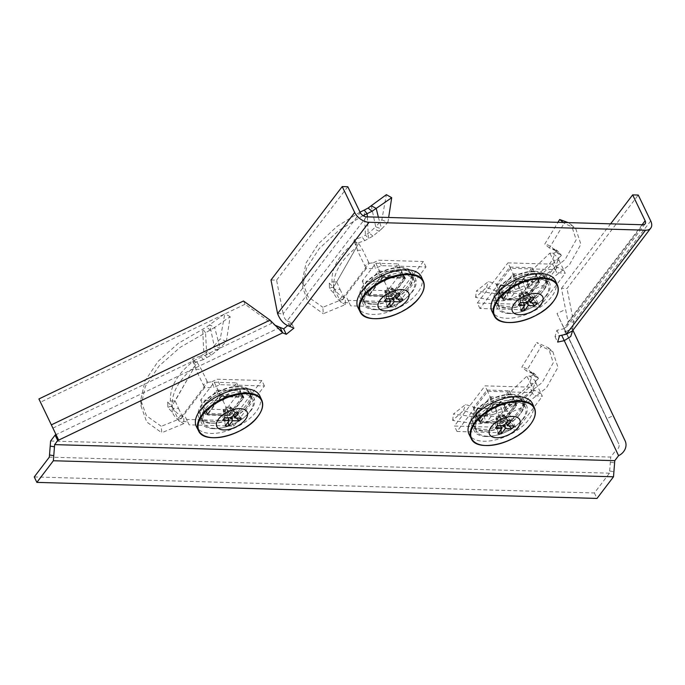 <?xml version="1.0" encoding="UTF-8"?>
<svg xmlns="http://www.w3.org/2000/svg" width="685" height="685" viewBox="0 0 685 685"><rect width="100%" height="100%" fill="white"/><g stroke="black" fill="none" stroke-linecap="round" stroke-linejoin="round"><path stroke-width="0.51" stroke-dasharray="3.42 2.57" d="M486.316 436.525A29.07 14.916 154.3 0 0 516.31 425.727A29.07 14.916 154.3 0 0 526.542 405.503A29.07 14.916 154.3 0 0 493.885 404.672A29.07 14.916 154.3 0 0 474.157 430.711A29.07 14.916 154.3 0 0 486.316 436.525M213.626 428.707A29.07 14.916 154.3 0 0 243.62 417.918A29.07 14.916 154.3 0 0 253.861 397.694A29.07 14.916 154.3 0 0 221.195 396.855A29.07 14.916 154.3 0 0 201.476 422.902A29.07 14.916 154.3 0 0 213.626 428.707M509.238 313.533A29.07 14.916 154.3 0 0 539.232 302.744A29.07 14.916 154.3 0 0 549.464 282.52A29.07 14.916 154.3 0 0 516.807 281.681A29.07 14.916 154.3 0 0 497.079 307.728A29.07 14.916 154.3 0 0 509.238 313.533M375.183 309.697A29.07 14.916 154.3 0 0 405.177 298.908A29.07 14.916 154.3 0 0 415.41 278.675A29.07 14.916 154.3 0 0 382.752 277.845A29.07 14.916 154.3 0 0 363.024 303.892A29.07 14.916 154.3 0 0 375.183 309.697M289.704 326.368L287.083 320.914L291.305 322.652L293.933 328.098M511.763 394.243A29.07 14.916 -25.7 0 1 523.922 400.049A29.07 14.916 -25.7 0 1 513.681 420.282A29.07 14.916 -25.7 0 1 483.687 431.07A29.07 14.916 -25.7 0 1 471.537 425.265A29.07 14.916 -25.7 0 1 481.769 405.032A29.07 14.916 -25.7 0 1 511.763 394.243M239.082 386.434A29.07 14.916 -25.7 0 1 251.232 392.24A29.07 14.916 -25.7 0 1 241 412.473A29.07 14.916 -25.7 0 1 211.006 423.261A29.07 14.916 -25.7 0 1 198.847 417.456A29.07 14.916 -25.7 0 1 209.088 397.223A29.07 14.916 -25.7 0 1 239.082 386.434M534.685 271.26A29.07 14.916 -25.7 0 1 546.844 277.065A29.07 14.916 -25.7 0 1 536.603 297.299A29.07 14.916 -25.7 0 1 506.617 308.087A29.07 14.916 -25.7 0 1 494.459 302.282A29.07 14.916 -25.7 0 1 504.691 282.049A29.07 14.916 -25.7 0 1 534.685 271.26M400.631 267.415A29.07 14.916 -25.7 0 1 412.79 273.229A29.07 14.916 -25.7 0 1 402.557 293.454A29.07 14.916 -25.7 0 1 372.563 304.243A29.07 14.916 -25.7 0 1 360.404 298.437A29.07 14.916 -25.7 0 1 370.636 278.213A29.07 14.916 -25.7 0 1 400.631 267.415M50.604 441.02L610.737 457.066L615.952 450.225L618.572 455.679M291.305 322.652L287.657 325.606M561.683 335.256L555.004 336.635L556.931 330.256L563.567 328.834L642.907 224.757M555.004 336.635L557.624 342.08M566.187 334.289L563.567 328.834L566.803 326.642L568.028 321.933L561.452 288.317L567.034 288.479L638.257 195.054M556.931 330.256L559.551 335.71M270.044 320.143L271.585 323.414L274.659 325.015M52.916 428.125L271.585 323.414L245.042 304.26L243.5 300.989M245.042 304.26L40.449 402.223M561.657 335.205C564.868 334.494 566.238 333.287 565.759 331.591L618.752 443.854A5.283 4.538 154.7 0 1 618.76 443.88A5.283 4.538 154.7 0 1 615.952 450.225L561.657 335.205M572.686 330.547L572.112 328.543L565.759 331.591L618.76 443.88M618.752 443.854L606.67 418.758L613.032 415.718L572.138 328.594M606.67 418.758L556.991 313.507L563.344 310.468M556.991 313.507L565.759 331.591M625.105 440.815L613.032 415.718M366.424 216.837L287.083 320.914C285.166 319.621 283.855 317.241 283.162 313.773L360.267 212.624M277.579 313.61L283.162 313.773L276.586 280.156L270.995 280.002M347.809 186.731L276.586 280.156M642.128 224.731L568.028 321.933L573.61 322.096L572.403 330.915M561.452 288.317L610.609 223.824M650.716 220.947L573.61 322.096L567.034 288.479M34.25 476.931L594.392 492.977L609.47 473.189L610.737 457.066M609.47 473.189L49.337 457.143M594.392 492.977L597.012 498.432M486.932 390.056L509.28 390.698L495.666 408.551L473.326 407.909L486.932 390.056L493.885 404.501L516.225 405.143L502.619 422.996L480.271 422.354L493.885 404.501M473.326 407.909L480.271 422.354M509.28 390.698L516.225 405.143M495.666 408.551L502.619 422.996M519.778 414.365A27.16 13.931 -25.7 0 1 494.287 429.897A27.16 13.931 -25.7 0 1 473.72 425.394A27.16 13.931 -25.7 0 1 492.207 401.187A27.16 13.931 -25.7 0 1 522.655 401.838A27.16 13.931 -25.7 0 1 519.778 414.365M522.364 419.545A27.28 13.991 154.3 0 0 525.258 406.967A27.28 13.991 154.3 0 0 494.673 406.316A27.28 13.991 154.3 0 0 476.101 430.625A27.28 13.991 154.3 0 0 496.762 435.146A27.28 13.991 154.3 0 0 522.364 419.545M532.57 403.816A35.235 18.075 -25.7 0 1 528.674 419.725A35.235 18.075 -25.7 0 1 495.94 439.796A35.235 18.075 -25.7 0 1 469.079 434.376M513.921 425.959L503.689 415.804A4.119 2.115 -25.7 0 1 501.6 418.552L508.972 425.822M497.961 433.605L496.454 419.271A4.119 2.115 -25.7 0 0 499.887 419.366L500.94 429.7M497.524 425.496L498.132 415.649A4.119 2.115 -25.7 0 0 496.043 418.235L496.034 418.389A4.119 2.115 -25.7 0 1 496.043 418.235M496.454 419.271L496.89 417.987L496.034 418.389L495.426 428.236M499.887 419.366L500.324 418.081L501.6 418.552M503.689 415.804L502.422 415.341L503.278 414.922A4.119 2.115 -25.7 0 0 503.132 414.827A4.119 2.115 -25.7 0 0 499.836 414.827L498.132 415.649M499.836 414.827L507.953 420.496M511.387 420.599L503.278 414.922M498.98 415.238L500.324 418.081M502.422 415.341L506.087 422.953M496.89 417.987L500.547 425.582M478.781 415.281L479.765 408.68L476.734 408.089L474.953 414.459L463.548 410.478L452.665 420.436L474.953 423.784L474.953 414.459L478.781 415.281L487.514 415.504L492.798 414.528L486.076 422.705L480.416 423.724L474.953 423.784L476.734 408.089L465.535 404.51L453.453 414.014L475.339 417.037L484.038 416.112L517.252 402.061L542.135 382.598L553.274 362.776L548.351 347.749L536.766 342.491L541.227 346.259L526.5 370.962L521.833 367.134L536.766 342.491M479.765 408.68L486.675 408.731L490.871 407.892L492.798 414.528L504.948 410.726L506.241 409.853L503.064 403.414L499.159 402.737L526.868 376.159L529.642 376.099L535.687 381.125L506.403 409.347C524.385 400.357 533.94 391.195 535.079 381.887M496.779 413.295L494.647 406.71L502.405 404.278L503.064 403.414L503.646 403.431L506.249 409.861L503.064 403.414C521.071 394.56 530.567 385.458 531.56 376.116L533.743 373.762L533.35 372.777L530.849 372.554L528.948 370.063L524.633 367.768L521.833 367.134M516.053 403.636L502.61 421.266L499.99 415.821L513.433 398.182A1.053 0.539 -25.7 0 0 513.544 397.702L516.165 403.157A1.053 0.539 -25.7 0 1 516.053 403.636L513.433 398.182M502.61 421.266A1.053 0.539 -25.7 0 1 501.266 421.917L498.637 416.463A1.053 0.539 -25.7 0 0 499.99 415.821M501.266 421.917L479.2 421.284L476.58 415.829L498.637 416.463M479.2 421.284A1.053 0.539 -25.7 0 1 478.755 421.069A1.053 0.539 -25.7 0 1 478.875 420.59L476.246 415.136A1.053 0.539 -25.7 0 0 476.135 415.624L478.755 421.069M476.58 415.829A1.053 0.539 -25.7 0 1 476.135 415.624M478.875 420.59L492.318 402.96L489.689 397.505L476.246 415.136M492.318 402.96A1.053 0.539 -25.7 0 1 493.662 402.309L491.042 396.863A1.053 0.539 -25.7 0 0 489.689 397.505M493.662 402.309L515.728 402.943L513.099 397.488L491.042 396.863M535.687 381.125L538.47 378.471L538.033 377.324L535.653 377.033L533.418 373.976L526.5 370.962M535.653 377.033L530.849 372.554M531.56 376.116L529.642 376.099M535.499 381.245L536.167 383.463L530.584 383.3L526.868 376.159M536.167 383.463L542.349 396.281L533.735 395.562L530.978 389.842L534.137 390.673L508.604 424.169L504.34 424.794L499.074 427.312L454.395 426.027L485.014 385.852L529.702 387.136L530.978 389.842M530.584 383.3L534.137 390.673M504.34 424.794L507.491 429.992L501.703 432.757L457.015 431.481L487.643 391.306L532.322 392.582L533.735 395.562M532.322 392.582L529.702 387.136M487.643 391.306L485.014 385.852M457.015 431.481L454.395 426.027M501.703 432.757L499.074 427.312M508.604 424.169L508.184 423.279L515.548 427.123L516.815 429.778L507.491 429.992M515.548 427.123L507.936 411.317L502.353 411.163L499.159 402.737M508.184 423.279L502.353 411.163M506.275 409.835L506.403 409.347M507.936 411.317L505.95 409.639M548.351 347.749L552.821 351.628L557.967 367.28L546.399 387.924L520.531 408.166L486.076 422.705L484.038 416.112L490.871 407.892L494.647 406.71M463.548 410.478L465.535 404.51M452.665 420.436L453.453 414.014M513.099 397.488A1.053 0.539 -25.7 0 1 513.544 397.702M515.728 402.943A1.053 0.539 -25.7 0 1 516.165 403.157M552.821 351.628L541.227 346.259M516.815 429.778L542.349 396.281M511.438 396.452A27.306 14.008 154.3 0 0 483.259 406.582A27.306 14.008 154.3 0 0 473.643 425.591A27.306 14.008 154.3 0 0 504.323 426.37A27.306 14.008 154.3 0 0 522.852 401.907A27.306 14.008 154.3 0 0 511.438 396.452M479.988 421.189L480.767 422.825L501.437 423.416L500.649 421.78A1.764 0.908 154.3 0 0 502.901 420.71L515.488 404.193A1.764 0.908 154.3 0 0 515.677 403.388A1.764 0.908 154.3 0 0 514.94 403.037L494.279 402.446A1.764 0.908 154.3 0 0 492.027 403.516L479.44 420.033A1.764 0.908 154.3 0 0 479.252 420.838A1.764 0.908 154.3 0 0 479.988 421.189L500.649 421.78M480.767 422.825A1.764 0.908 -25.7 0 1 480.031 422.474A1.764 0.908 -25.7 0 1 480.228 421.669L479.44 420.033M492.027 403.516L492.815 405.152L480.228 421.669M492.815 405.152A1.764 0.908 -25.7 0 1 495.067 404.073L494.279 402.446M514.94 403.037L515.728 404.672L495.067 404.073M515.728 404.672A1.764 0.908 -25.7 0 1 516.464 405.023A1.764 0.908 -25.7 0 1 516.276 405.828L515.488 404.193M502.901 420.71L503.689 422.345L516.276 405.828M503.689 422.345A1.764 0.908 -25.7 0 1 501.437 423.416M510.65 394.817A27.306 14.008 154.3 0 0 482.471 404.946A27.306 14.008 154.3 0 0 472.856 423.955A27.306 14.008 154.3 0 0 503.543 424.734A27.306 14.008 154.3 0 0 522.073 400.271A27.306 14.008 154.3 0 0 510.65 394.817M534.36 273.461A27.306 14.008 154.3 0 0 506.181 283.599A27.306 14.008 154.3 0 0 496.565 302.607A27.306 14.008 154.3 0 0 527.253 303.386A27.306 14.008 154.3 0 0 545.782 278.923A27.306 14.008 154.3 0 0 534.36 273.461M502.91 298.206L503.698 299.842L524.359 300.432L523.571 298.797A1.764 0.908 154.3 0 0 525.823 297.718L538.41 281.201A1.764 0.908 154.3 0 0 538.607 280.405A1.764 0.908 154.3 0 0 537.871 280.045L517.201 279.454A1.764 0.908 154.3 0 0 514.957 280.533L502.362 297.05A1.764 0.908 154.3 0 0 502.173 297.855A1.764 0.908 154.3 0 0 502.91 298.206L523.571 298.797M503.698 299.842A1.764 0.908 -25.7 0 1 502.961 299.491A1.764 0.908 -25.7 0 1 503.15 298.686L502.362 297.05M514.957 280.533L515.736 282.169L503.15 298.686M515.736 282.169A1.764 0.908 -25.7 0 1 517.988 281.09L517.201 279.454M537.871 280.045L538.658 281.681L517.988 281.09M538.658 281.681A1.764 0.908 -25.7 0 1 539.395 282.04A1.764 0.908 -25.7 0 1 539.198 282.837L538.41 281.201M525.823 297.718L526.611 299.354L539.198 282.837M526.611 299.354A1.764 0.908 -25.7 0 1 524.359 300.432M533.572 271.834A27.306 14.008 154.3 0 0 505.402 281.963A27.306 14.008 154.3 0 0 495.786 300.972A27.306 14.008 154.3 0 0 526.465 301.751A27.306 14.008 154.3 0 0 544.995 277.288A27.306 14.008 154.3 0 0 533.572 271.834M501.703 292.289L502.687 285.696L499.665 285.106L497.875 291.476L486.47 287.494L475.596 297.453L497.884 300.792L497.875 291.476L501.703 292.289L510.445 292.512L515.719 291.545L508.998 299.713L503.347 300.741L497.884 300.792L499.665 285.106L488.456 281.526L476.383 291.031L498.26 294.045L506.969 293.129L540.174 279.078L565.065 259.615L576.196 239.784L571.281 224.757L568.242 222.616M531.526 301.186L527.262 301.802L530.413 307L524.624 309.774L479.937 308.498L510.565 268.323L555.252 269.599L552.624 264.153L553.908 266.859L557.068 267.689L531.526 301.186L531.115 300.295L538.47 304.14L530.866 288.334L528.871 286.655L525.994 280.43L522.081 279.754L549.798 253.176L552.572 253.108L558.609 258.142L529.325 286.364C547.306 277.365 556.871 268.212 558.001 258.896M529.197 286.852L525.994 280.43C543.993 271.568 553.497 262.475 554.49 253.133L556.665 250.77L556.271 249.794L553.771 249.571L551.87 247.079L547.555 244.785L544.755 244.151L557.984 222.317M538.975 280.653L525.541 298.283L522.912 292.837L536.355 275.199A1.053 0.539 -25.7 0 0 536.466 274.719L539.095 280.165A1.053 0.539 -25.7 0 1 538.975 280.653L536.355 275.199M525.541 298.283A1.053 0.539 -25.7 0 1 524.188 298.925L521.568 293.48A1.053 0.539 -25.7 0 0 522.912 292.837M524.188 298.925L502.122 298.3L499.502 292.846L521.568 293.48M502.122 298.3A1.053 0.539 -25.7 0 1 501.685 298.086A1.053 0.539 -25.7 0 1 501.797 297.607L499.177 292.152A1.053 0.539 -25.7 0 0 499.057 292.632L501.685 298.086M499.502 292.846A1.053 0.539 -25.7 0 1 499.057 292.632M501.797 297.607L515.24 279.968L512.62 274.522L499.177 292.152M515.24 279.968A1.053 0.539 -25.7 0 1 516.584 279.326L513.964 273.872A1.053 0.539 -25.7 0 0 512.62 274.522M516.584 279.326L538.65 279.959L536.03 274.505L513.964 273.872M558.609 258.142L561.392 255.479L560.955 254.34L558.575 254.041L556.34 250.993L549.421 247.979L564.149 223.276L563.198 222.471M549.421 247.979L544.755 244.151M558.575 254.041L553.771 249.571M554.49 253.133L552.572 253.108M558.421 258.254L559.088 260.48L553.506 260.317L549.798 253.176M559.088 260.48L565.271 273.298L556.657 272.579L553.908 266.859M553.506 260.317L557.068 267.689M555.252 269.599L556.657 272.579M510.565 268.323L507.945 262.869L552.624 264.153M479.937 308.498L477.317 303.044L507.945 262.869M524.624 309.774L522.004 304.328L477.317 303.044M527.262 301.802L522.004 304.328M538.47 304.14L539.737 306.794L530.413 307M531.115 300.295L525.275 288.179L522.081 279.754M530.866 288.334L525.275 288.179M502.687 285.696L509.606 285.748L513.793 284.909L515.719 291.545L519.701 290.312L517.569 283.727L526.568 280.439M519.701 290.312L529.171 286.869L526.568 280.448M571.281 224.757L575.742 228.644L580.897 244.297L569.329 264.932L543.462 285.174L508.998 299.713L506.969 293.129L513.793 284.909L517.569 283.727M486.47 287.494L488.456 281.526M475.596 297.453L476.383 291.031M536.03 274.505A1.053 0.539 -25.7 0 1 536.466 274.719M538.65 279.959A1.053 0.539 -25.7 0 1 539.095 280.165M575.742 228.644L564.149 223.276M539.737 306.794L565.271 273.298M528.871 286.655L529.325 286.364M509.854 267.073L532.202 267.715L518.588 285.568L496.248 284.926L509.854 267.073L516.807 281.518L539.155 282.151L525.541 300.013L503.201 299.371L516.807 281.518M496.248 284.926L503.201 299.371M532.202 267.715L539.155 282.151M518.588 285.568L525.541 300.013M542.7 291.382A27.16 13.931 -25.7 0 1 517.218 306.914A27.16 13.931 -25.7 0 1 496.642 302.41A27.16 13.931 -25.7 0 1 515.129 278.204A27.16 13.931 -25.7 0 1 545.585 278.855A27.16 13.931 -25.7 0 1 542.7 291.382M545.286 296.562A27.28 13.991 154.3 0 0 548.18 283.984A27.28 13.991 154.3 0 0 517.595 283.333A27.28 13.991 154.3 0 0 499.031 307.633A27.28 13.991 154.3 0 0 519.692 312.163A27.28 13.991 154.3 0 0 545.286 296.562M555.492 280.833A35.235 18.075 -25.7 0 1 551.596 296.742A35.235 18.075 -25.7 0 1 518.862 316.812A35.235 18.075 -25.7 0 1 492.001 311.392M536.852 302.975L526.611 292.82A4.119 2.115 -25.7 0 1 524.522 295.569L531.894 302.839M520.891 310.622L519.376 296.288A4.119 2.115 -25.7 0 0 522.809 296.382L523.862 306.717M520.446 302.505L521.054 292.658A4.119 2.115 -25.7 0 0 518.965 295.252L518.965 295.406A4.119 2.115 -25.7 0 1 518.965 295.252M519.376 296.288L519.812 295.004L518.965 295.406L518.357 305.253M522.809 296.382L523.246 295.098L524.522 295.569M526.611 292.82L525.344 292.358L526.2 291.938A4.119 2.115 -25.7 0 0 526.063 291.836A4.119 2.115 -25.7 0 0 522.766 291.844L521.054 292.658M522.766 291.844L530.884 297.513M534.317 297.615L526.2 291.938M521.91 292.255L526.928 302.693M525.344 292.358L529.008 299.97M519.812 295.004L523.468 302.599M523.246 295.098L526.902 302.693M214.251 382.247L236.59 382.889L222.985 400.742L200.636 400.1L214.251 382.247L221.204 396.692L243.543 397.326L229.937 415.187L207.589 414.545L221.204 396.692M200.636 400.1L207.589 414.545M236.59 382.889L243.543 397.326M222.985 400.742L229.937 415.187M247.097 406.556A27.16 13.931 -25.7 0 1 221.606 422.088A27.16 13.931 -25.7 0 1 201.03 417.585A27.16 13.931 -25.7 0 1 219.525 393.378A27.16 13.931 -25.7 0 1 249.974 394.029A27.16 13.931 -25.7 0 1 247.097 406.556M249.683 411.736A27.28 13.991 154.3 0 0 252.577 399.158A27.28 13.991 154.3 0 0 221.991 398.507A27.28 13.991 154.3 0 0 203.419 422.808A27.28 13.991 154.3 0 0 224.081 427.337A27.28 13.991 154.3 0 0 249.683 411.736M259.889 396.007A35.235 18.075 -25.7 0 1 255.984 411.916A35.235 18.075 -25.7 0 1 223.259 431.987A35.235 18.075 -25.7 0 1 196.398 426.567M241.24 418.15L231.008 407.995A4.119 2.115 -25.7 0 1 228.91 410.743L236.291 418.013M225.279 425.796L223.772 411.462A4.119 2.115 -25.7 0 0 227.206 411.557L228.259 421.892M224.843 417.679L225.451 407.832A4.119 2.115 -25.7 0 0 223.361 410.426L223.353 410.58A4.119 2.115 -25.7 0 1 223.361 410.426M223.772 411.462L224.209 410.178L223.353 410.58L222.745 420.427M227.206 411.557L227.643 410.272L228.91 410.743M231.008 407.995L229.732 407.532L230.588 407.113A4.119 2.115 -25.7 0 0 230.451 407.01A4.119 2.115 -25.7 0 0 227.155 407.018L225.451 407.832M227.155 407.018L235.272 412.687M238.705 412.79L230.588 407.113M226.298 407.429L227.643 410.272M229.732 407.532L233.397 415.144M224.209 410.178L227.865 417.773M375.808 263.228L398.148 263.871L384.533 281.723L362.194 281.09L375.808 263.228L382.752 277.673L405.1 278.315L391.486 296.168L369.147 295.535L382.752 277.673M362.194 281.09L369.147 295.535M398.148 263.871L405.1 278.315M384.533 281.723L391.486 296.168M408.645 287.537A27.16 13.931 -25.7 0 1 383.163 303.07A27.16 13.931 -25.7 0 1 362.588 298.566A27.16 13.931 -25.7 0 1 381.074 274.368A27.16 13.931 -25.7 0 1 411.531 275.01A27.16 13.931 -25.7 0 1 408.645 287.537M411.231 292.718A27.28 13.991 154.3 0 0 414.125 280.139A27.28 13.991 154.3 0 0 383.54 279.489A27.28 13.991 154.3 0 0 364.977 303.798A27.28 13.991 154.3 0 0 385.638 308.318A27.28 13.991 154.3 0 0 411.231 292.718M421.438 276.988A35.235 18.075 -25.7 0 1 417.542 292.897A35.235 18.075 -25.7 0 1 384.816 312.968A35.235 18.075 -25.7 0 1 357.947 307.548M402.797 299.139L392.556 288.984A4.119 2.115 -25.7 0 1 390.467 291.724L397.839 298.994M386.837 306.777L385.321 292.444A4.119 2.115 -25.7 0 0 388.755 292.546L389.816 302.873M386.391 298.669L386.999 288.822A4.119 2.115 -25.7 0 0 384.91 291.416L384.91 291.57A4.119 2.115 -25.7 0 1 384.91 291.416M385.321 292.444L385.758 291.159L384.91 291.57L384.302 301.417M388.755 292.546L389.191 291.262L390.467 291.724M392.556 288.984L391.289 288.513L392.145 288.102A4.119 2.115 -25.7 0 0 392.008 288A4.119 2.115 -25.7 0 0 388.712 288L386.999 288.822M388.712 288L396.829 293.677M400.263 293.771L392.145 288.102M387.856 288.419L392.873 298.857M391.289 288.513L394.954 296.134M385.758 291.159L389.414 298.754M389.191 291.262L392.847 298.857M371.287 205.765L375.714 226.829L381.836 219.834L386.374 194.677M378.36 217.179L381.605 228.978L372.957 236.085L364.822 240.632L356.714 243.329L356.003 245.427L353.768 241.771L358.649 243.321L336.712 281.877L333.963 282.014L333.338 287.726L356.5 247.285C340.513 260.42 332.953 273.726 333.809 287.195M369.164 263.357L373.436 262.732L375.526 268.434L381.314 265.669L426.001 266.945L395.373 307.12L350.686 305.844L346.79 297.684L343.63 296.853L369.164 263.357L368.735 262.483L364.925 266.003L357.313 250.205L356.774 246.617L354.607 242.353C338.587 255.334 331.069 268.554 332.062 282.014L329.279 283.128L333.732 287.572C335.967 292.187 339.811 295.74 345.274 298.223L322.841 307.291L323.286 313.73L345.488 304.551L345.274 298.223M355.969 245.367L354.607 242.353M366.963 294.79L380.406 277.16L377.777 271.705L364.343 289.335A1.053 0.539 -25.7 0 0 364.223 289.824L366.843 295.269A1.053 0.539 -25.7 0 1 366.963 294.79L364.343 289.335M380.406 277.16A1.053 0.539 -25.7 0 1 381.75 276.509L379.13 271.063A1.053 0.539 -25.7 0 0 377.777 271.705M381.75 276.509L403.816 277.142L401.187 271.697L379.13 271.063M403.816 277.142A1.053 0.539 -25.7 0 1 404.253 277.356A1.053 0.539 -25.7 0 1 404.141 277.836L401.521 272.39A1.053 0.539 -25.7 0 0 401.633 271.902L404.253 277.356M401.187 271.697A1.053 0.539 -25.7 0 1 401.633 271.902M404.141 277.836L390.698 295.466L388.078 290.02L401.521 272.39M390.698 295.466A1.053 0.539 -25.7 0 1 389.354 296.117L386.725 290.663A1.053 0.539 -25.7 0 0 388.078 290.02M389.354 296.117L367.288 295.483L364.668 290.029L386.725 290.663M333.073 287.683L331.694 287.263L329.451 288.582L333.818 293.257C335.992 298.121 339.888 301.888 345.488 304.551M333.818 293.257L333.732 287.572M329.271 283.025L329.451 288.582L329.271 283.025M332.062 282.014L333.963 282.014M333.338 287.726L334.503 289.301L340.085 289.464L336.712 281.877M334.503 289.301L340.668 302.145L349.281 302.864L346.79 297.684M340.085 289.464L343.63 296.853M350.686 305.844L349.281 302.864M395.373 307.12L392.753 301.674L348.066 300.39M426.001 266.945L423.373 261.499L392.753 301.674M381.314 265.669L378.694 260.214L423.373 261.499M373.436 262.732L378.694 260.214M364.925 266.003L366.201 268.648L375.526 268.434M368.735 262.483L362.904 250.359L358.649 243.321M357.313 250.205L362.904 250.359M364.822 240.632L362.065 237.061L354.368 239.622L353.768 241.771M367.4 216.862L368.393 238.534L365.43 235.015L362.065 237.061M381.836 219.834L387.924 222.394L381.605 228.978L375.714 226.829L368.984 232.866L365.43 235.015L364.232 210.115M387.924 222.394L388.652 217.47M364.668 290.029A1.053 0.539 -25.7 0 1 364.223 289.824M367.288 295.483A1.053 0.539 -25.7 0 1 366.843 295.269M360.027 212.127L337.046 226.392L318.217 244.006L306.067 262.937L302.299 281.004L307.976 296.751L322.841 307.291M363.033 215.647L339.015 230.306L319.278 248.518L306.529 268.16L302.539 286.904L308.267 302.933L323.286 313.73M366.201 268.648L340.668 302.145M356.774 246.617L356.5 247.285M373.933 304.217A27.306 14.008 154.3 0 0 402.112 294.088A27.306 14.008 154.3 0 0 411.728 275.079A27.306 14.008 154.3 0 0 381.048 274.3A27.306 14.008 154.3 0 0 362.519 298.763A27.306 14.008 154.3 0 0 373.933 304.217M403.816 276.209L404.604 277.845L383.934 277.254L383.146 275.618A1.764 0.908 154.3 0 0 380.903 276.697L368.307 293.214A1.764 0.908 154.3 0 0 368.119 294.011A1.764 0.908 154.3 0 0 368.855 294.37L389.525 294.961A1.764 0.908 154.3 0 0 391.769 293.882L404.356 277.365A1.764 0.908 154.3 0 0 404.552 276.56A1.764 0.908 154.3 0 0 403.816 276.209L383.146 275.618M404.604 277.845A1.764 0.908 -25.7 0 1 405.34 278.196A1.764 0.908 -25.7 0 1 405.143 279L404.356 277.365M391.769 293.882L392.556 295.518L405.143 279M392.556 295.518A1.764 0.908 -25.7 0 1 390.304 296.596L389.525 294.961M368.855 294.37L369.643 295.997L390.304 296.596M369.643 295.997A1.764 0.908 -25.7 0 1 368.907 295.646A1.764 0.908 -25.7 0 1 369.095 294.841L368.307 293.214M380.903 276.697L381.691 278.333L369.095 294.841M381.691 278.333A1.764 0.908 -25.7 0 1 383.934 277.254M373.145 302.582A27.306 14.008 154.3 0 0 401.324 292.452A27.306 14.008 154.3 0 0 410.94 273.443A27.306 14.008 154.3 0 0 380.261 272.664A27.306 14.008 154.3 0 0 361.731 297.127A27.306 14.008 154.3 0 0 373.145 302.582M212.384 423.236A27.306 14.008 154.3 0 0 240.555 413.098A27.306 14.008 154.3 0 0 250.171 394.098A27.306 14.008 154.3 0 0 219.491 393.31A27.306 14.008 154.3 0 0 200.962 417.781A27.306 14.008 154.3 0 0 212.384 423.236M242.259 395.219L243.047 396.855L222.377 396.264L221.597 394.628A1.764 0.908 154.3 0 0 219.346 395.707L206.759 412.224A1.764 0.908 154.3 0 0 206.562 413.029A1.764 0.908 154.3 0 0 207.298 413.38L227.968 413.971A1.764 0.908 154.3 0 0 230.211 412.892L242.807 396.375A1.764 0.908 154.3 0 0 242.995 395.579A1.764 0.908 154.3 0 0 242.259 395.219L221.597 394.628M243.047 396.855A1.764 0.908 -25.7 0 1 243.783 397.214A1.764 0.908 -25.7 0 1 243.595 398.011L242.807 396.375M230.211 412.892L230.999 414.528L243.595 398.011M230.999 414.528A1.764 0.908 -25.7 0 1 228.756 415.607L227.968 413.971M207.298 413.38L208.086 415.016L228.756 415.607M208.086 415.016A1.764 0.908 -25.7 0 1 207.349 414.665A1.764 0.908 -25.7 0 1 207.546 413.86L206.759 412.224M219.346 395.707L220.133 397.343L207.546 413.86M220.133 397.343A1.764 0.908 -25.7 0 1 222.377 396.264M211.596 421.6A27.306 14.008 154.3 0 0 239.767 411.462A27.306 14.008 154.3 0 0 249.383 392.462A27.306 14.008 154.3 0 0 218.703 391.674A27.306 14.008 154.3 0 0 200.174 416.146A27.306 14.008 154.3 0 0 211.596 421.6M217.753 350.369L212.376 347.843L214.165 345.848L220.048 347.997L226.367 341.413L230.151 316.71L214.653 327.473L220.048 347.997L211.4 355.095L206.836 357.553L205.56 332.747L214.653 327.473L209.73 324.784L214.165 345.848L220.279 338.852L224.817 313.687L206.519 327.07L178.323 343.313L158.064 361.397L144.877 381.134L140.742 400.023L146.419 415.761L161.292 426.31L161.737 432.74L183.94 423.57L183.717 417.242L161.292 426.31M207.615 382.367L211.879 381.75L213.977 387.453L219.765 384.679L264.444 385.963L233.825 426.138L189.137 424.854L185.233 416.703L182.082 415.863L207.615 382.367L207.178 381.494L203.368 385.021L195.764 369.215L195.225 365.627L192.211 360.781L197.1 362.339L175.154 400.896L172.415 401.033L171.524 406.693L194.942 366.295C178.956 379.439 171.396 392.745 172.26 406.214M194.429 364.463L193.059 361.372C177.03 374.344 169.52 387.564 170.505 401.033L167.731 402.146L172.183 406.59C174.41 411.205 178.254 414.75 183.717 417.242M194.42 364.386L193.059 361.372M205.406 413.8L218.849 396.17L216.229 390.724L202.786 408.354A1.053 0.539 -25.7 0 0 202.674 408.834L205.294 414.288A1.053 0.539 -25.7 0 1 205.406 413.8L202.786 408.354M218.849 396.17A1.053 0.539 -25.7 0 1 220.202 395.528L217.573 390.073A1.053 0.539 -25.7 0 0 216.229 390.724M220.202 395.528L242.259 396.161L239.639 390.707L217.573 390.073M242.259 396.161A1.053 0.539 -25.7 0 1 242.704 396.367A1.053 0.539 -25.7 0 1 242.593 396.855L239.964 391.4A1.053 0.539 -25.7 0 0 240.084 390.921L242.704 396.367M239.639 390.707A1.053 0.539 -25.7 0 1 240.084 390.921M242.593 396.855L229.15 414.485L226.521 409.031L239.964 391.4M229.15 414.485A1.053 0.539 -25.7 0 1 227.797 415.127L225.177 409.681A1.053 0.539 -25.7 0 0 226.521 409.031M227.797 415.127L205.74 414.493L203.111 409.048L225.177 409.681M171.524 406.693L170.145 406.274L167.893 407.601L172.269 412.267C174.444 417.131 178.331 420.898 183.94 423.57M172.269 412.267L172.183 406.59M167.714 402.044L167.893 407.601L167.714 402.044M170.505 401.033L172.415 401.033M171.789 406.736L172.945 408.32L178.537 408.483L175.154 400.896M172.945 408.32L179.119 421.155L187.733 421.874L185.233 416.703M178.537 408.483L182.082 415.863M189.137 424.854L187.733 421.874M233.825 426.138L231.196 420.684L186.517 419.408M264.444 385.963L261.824 380.509L231.196 420.684M219.765 384.679L217.136 379.233L261.824 380.509M211.879 381.75L217.136 379.233M203.368 385.021L204.652 387.659L213.977 387.453M207.178 381.494L201.347 369.378L197.1 362.339M195.764 369.215L201.347 369.378M212.376 347.843L203.882 354.034L206.836 357.553L203.265 359.642L200.517 356.08L192.819 358.632L192.211 360.789M203.265 359.642L195.156 362.339L194.454 364.437M140.742 400.023L140.99 405.922L145.331 386.383L159.1 365.97L180.215 347.304L205.56 332.747L202.674 329.125L203.882 354.034L200.517 356.08M226.367 341.413L220.279 338.852M230.151 316.71L224.817 313.687M203.111 409.048A1.053 0.539 -25.7 0 1 202.674 408.834M205.74 414.493A1.053 0.539 -25.7 0 1 205.294 414.288M140.99 405.922L146.71 421.951L161.737 432.74M204.652 387.659L179.119 421.155M195.225 365.627L194.942 366.295M280.062 327.387L55.108 435.103M610.344 462.144L614.599 462.846M609.641 471.015L613.906 471.708M534.471 407.977A35.14 18.033 -25.7 0 1 530.584 423.844A35.14 18.033 -25.7 0 1 497.944 443.863A35.14 18.033 -25.7 0 1 471.143 438.46M538.47 378.471L533.743 373.762M541.064 393.644L533.709 389.799M504.948 410.726L502.405 404.278M487.514 415.504L486.675 408.731M480.416 423.724L479.611 416.951M561.392 255.479L556.665 250.77M563.995 270.661L556.631 266.816M527.878 287.743L525.327 281.287M510.445 292.512L509.606 285.748M503.347 300.741L502.542 293.968M557.393 284.994A35.14 18.033 -25.7 0 1 553.506 300.861A35.14 18.033 -25.7 0 1 520.865 320.88A35.14 18.033 -25.7 0 1 494.073 315.477M261.79 400.168A35.14 18.033 -25.7 0 1 257.902 416.035A35.14 18.033 -25.7 0 1 225.254 436.054A35.14 18.033 -25.7 0 1 198.462 430.651M423.339 281.158A35.14 18.033 -25.7 0 1 419.451 297.025A35.14 18.033 -25.7 0 1 386.811 317.044A35.14 18.033 -25.7 0 1 360.019 311.632M339.4 299.482L343.211 295.963M356.714 243.329L354.368 239.622M372.957 236.085L368.984 232.866M379.31 231.35L373.933 228.824M177.843 418.501L181.662 414.973M195.156 362.339L192.819 358.632M211.4 355.095L207.435 351.876M210.509 330.264L206.519 327.07M645.142 223.867L566.803 326.642M360.404 298.437L363.024 303.892M412.79 273.229L415.41 278.675M494.459 302.282L497.079 307.728M546.844 277.065L549.464 282.52M198.847 417.456L201.476 422.902M251.232 392.24L253.861 397.694M471.537 425.265L474.157 430.711M523.922 400.049L526.542 405.503M473.72 425.394L476.101 430.625M522.655 401.838L525.258 406.967M503.132 414.827L504.032 415.401M533.418 373.976L528.948 370.063M533.35 372.777L538.033 377.324M522.852 401.907L522.073 400.271M473.643 425.591L472.856 423.955M515.677 403.388L516.464 405.023M479.252 420.838L480.031 422.474M545.782 278.923L544.995 277.288M496.565 302.607L495.786 300.972M538.607 280.405L539.395 282.04M502.173 297.855L502.961 299.491M556.34 250.993L551.87 247.079M556.271 249.794L560.955 254.34M496.642 302.41L499.031 307.633M545.585 278.855L548.18 283.984M526.063 291.836L526.953 292.418M201.03 417.585L203.419 422.808M249.974 394.029L252.577 399.158M230.451 407.01L231.342 407.592M362.588 298.566L364.977 303.798M411.531 275.01L414.125 280.139M392.008 288L392.899 288.582M302.299 281.004L302.539 286.904M411.728 275.079L410.94 273.443M362.519 298.763L361.731 297.127M368.119 294.011L368.907 295.646M404.552 276.56L405.34 278.196M250.171 394.098L249.383 392.462M200.962 417.781L200.174 416.146M206.562 413.029L207.349 414.665M242.995 395.579L243.783 397.214"/><path stroke-width="1.03" d="M54.466 446.8L53.37 460.748L613.503 476.794L613.906 471.708L614.77 460.662L54.637 444.625L54.466 446.8L50.202 446.098L50.604 441.02L55.108 435.103L57.737 440.558L54.637 444.625M625.14 440.875L572.917 330.247L625.105 440.815A12.33 10.583 154.7 0 1 625.14 440.875A12.33 10.583 154.7 0 1 618.572 455.679L614.77 460.662M561.657 335.205L564.277 340.659L557.624 342.08L559.551 335.71L566.187 334.289L645.535 230.203L369.044 222.282A12.33 7.458 37.3 0 1 354.684 212.47L342.217 186.568L270.995 280.002L277.579 313.61L354.684 212.47M277.579 313.61C280.199 320.4 284.241 324.656 289.704 326.368L293.933 328.098L286.27 334.314L282.691 332.841L280.062 327.387L283.65 328.86L286.27 334.314M610.609 223.824L632.666 194.891L645.133 220.784A5.283 3.194 37.3 0 1 645.142 223.867A5.283 3.194 37.3 0 1 642.907 224.757L366.424 216.837A5.283 3.194 37.3 0 1 360.267 212.624L347.809 186.731L342.217 186.568M287.657 325.606L283.65 328.86M274.659 325.015L280.062 327.387M38.908 398.953L243.5 300.989L270.044 320.143L282.691 332.841L57.737 440.558L58.285 439.308L38.908 398.953L58.285 439.308M55.108 435.103L55.879 434.316M618.572 455.679L564.277 340.659L570.716 336.498L572.686 330.547M645.535 230.203A12.33 7.458 37.3 0 0 650.75 228.139L572.403 330.915L566.187 334.289M650.75 228.139A12.33 7.458 37.3 0 0 650.716 220.947L638.257 195.054L632.666 194.891M50.202 446.098L49.337 457.143L34.25 476.931L36.87 482.386L597.012 498.432L613.503 476.794M36.87 482.386L53.37 460.748M471.143 438.46L469.079 434.376A35.235 18.075 -25.7 0 1 492.9 402.634A35.235 18.075 -25.7 0 1 532.57 403.816L534.471 407.977A35.14 18.033 -25.7 0 0 494.912 406.804A35.14 18.033 -25.7 0 0 471.143 438.46C476.957 453.187 517.372 443.135 530.575 424.246C535.148 418.141 536.449 412.721 534.471 407.977M500.94 429.7L501.403 433.708A10.566 5.42 -25.7 0 1 497.961 433.605L501.917 428.425L495.426 428.236A10.566 5.42 -25.7 0 1 497.524 425.496L504.006 425.676L507.953 420.496A10.566 5.42 -25.7 0 1 511.387 420.599L507.439 425.779L513.921 425.959A10.566 5.42 -25.7 0 1 511.832 428.707L508.972 425.822M511.832 428.707L505.35 428.519L501.403 433.708M517.997 427.483A16.808 8.622 -25.7 0 1 490.991 436.131A16.808 8.622 -25.7 0 1 505.042 417.687A16.808 8.622 -25.7 0 1 517.997 427.483M506.087 422.953L507.439 425.779M500.547 425.582L501.917 428.425M503.98 425.676L505.35 428.519M563.198 222.471L559.688 219.508L557.984 222.317M568.242 222.616L559.688 219.508M494.073 315.477L492.001 311.392A35.235 18.075 -25.7 0 1 515.831 279.651A35.235 18.075 -25.7 0 1 555.492 280.833L557.393 284.994A35.14 18.033 -25.7 0 0 517.834 283.821A35.14 18.033 -25.7 0 0 494.073 315.477C499.887 330.204 540.294 320.152 553.506 301.263C558.078 295.158 559.371 289.729 557.393 284.994M523.862 306.717L524.325 310.716A10.566 5.42 -25.7 0 1 520.891 310.622L524.838 305.442L518.357 305.253A10.566 5.42 -25.7 0 1 520.446 302.505L526.928 302.693L530.884 297.513A10.566 5.42 -25.7 0 1 534.317 297.615L530.361 302.796L536.852 302.975A10.566 5.42 -25.7 0 1 534.754 305.724L531.894 302.839M534.754 305.724L528.272 305.536L524.325 310.716M540.919 304.5A16.808 8.622 -25.7 0 1 513.913 313.148A16.808 8.622 -25.7 0 1 527.972 294.704A16.808 8.622 -25.7 0 1 540.919 304.5M529.008 299.97L530.361 302.796M523.468 302.599L524.838 305.442M526.902 302.693L528.272 305.536M198.462 430.651L196.398 426.567A35.235 18.075 -25.7 0 1 220.219 394.825A35.235 18.075 -25.7 0 1 259.889 396.007L261.79 400.168A35.14 18.033 -25.7 0 0 222.223 398.995A35.14 18.033 -25.7 0 0 198.462 430.651C204.276 445.378 244.682 435.326 257.894 416.437C262.466 410.332 263.768 404.903 261.79 400.168M228.259 421.892L228.713 425.89A10.566 5.42 -25.7 0 1 225.279 425.796L229.227 420.616L222.745 420.427A10.566 5.42 -25.7 0 1 224.843 417.679L231.325 417.867L235.272 412.687A10.566 5.42 -25.7 0 1 238.705 412.79L234.758 417.97L241.24 418.15A10.566 5.42 -25.7 0 1 239.151 420.898L236.291 418.013M239.151 420.898L232.669 420.71L228.713 425.89M245.316 419.674A16.808 8.622 -25.7 0 1 218.309 428.322A16.808 8.622 -25.7 0 1 232.361 409.878A16.808 8.622 -25.7 0 1 245.316 419.674M233.397 415.144L234.758 417.97M227.865 417.773L229.227 420.616M231.299 417.867L232.669 420.71M360.019 311.632L357.947 307.548A35.235 18.075 -25.7 0 1 381.776 275.815A35.235 18.075 -25.7 0 1 421.438 276.988L423.339 281.158A35.14 18.033 -25.7 0 0 383.78 279.977A35.14 18.033 -25.7 0 0 360.019 311.632C365.833 326.36 406.239 316.307 419.451 297.427C424.024 291.313 425.317 285.893 423.339 281.158M389.816 302.873L390.27 306.88A10.566 5.42 -25.7 0 1 386.837 306.777L390.784 301.597L384.302 301.417A10.566 5.42 -25.7 0 1 386.391 298.669L392.873 298.857L396.829 293.677A10.566 5.42 -25.7 0 1 400.263 293.771L396.315 298.951L402.797 299.139A10.566 5.42 -25.7 0 1 400.699 301.88L397.839 298.994M400.699 301.88L394.217 301.7L390.27 306.88M406.864 300.655A16.808 8.622 -25.7 0 1 379.858 309.303A16.808 8.622 -25.7 0 1 393.918 290.868A16.808 8.622 -25.7 0 1 406.864 300.655M394.954 296.134L396.315 298.951M389.414 298.754L390.784 301.597M392.847 298.857L394.217 301.7M367.4 216.862L367.109 213.729L364.232 210.115L368.068 208.06L386.374 194.677L391.709 197.7L388.652 217.47M363.033 215.647L372.058 211.254L391.709 197.7M364.232 210.115L360.027 212.127M371.287 205.765L376.211 208.463L378.36 217.179M289.704 326.368L369.044 222.282M270.044 320.143L51.375 424.854M642.128 224.731L645.133 220.784M53.764 455.671L49.508 454.968M530.507 424.315A34.755 17.827 -25.7 0 1 474.654 442.202A34.755 17.827 -25.7 0 1 503.715 404.064A34.755 17.827 -25.7 0 1 530.507 424.315M553.429 301.332A34.755 17.827 -25.7 0 1 497.575 319.21A34.755 17.827 -25.7 0 1 526.645 281.081A34.755 17.827 -25.7 0 1 553.429 301.332M257.817 416.506A34.755 17.827 -25.7 0 1 201.972 434.384A34.755 17.827 -25.7 0 1 231.033 396.255A34.755 17.827 -25.7 0 1 257.817 416.506M419.374 297.495A34.755 17.827 -25.7 0 1 363.521 315.374A34.755 17.827 -25.7 0 1 392.591 277.245A34.755 17.827 -25.7 0 1 419.374 297.495M372.058 211.254L368.068 208.06"/></g></svg>
